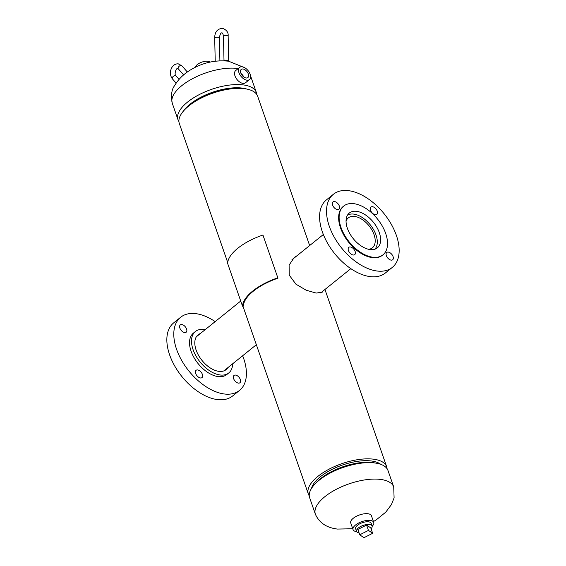 <?xml version="1.0" encoding="UTF-8"?>
<svg xmlns="http://www.w3.org/2000/svg" width="566" height="566" viewBox="0 0 566 566"><rect width="100%" height="100%" fill="white"/><g stroke="black" fill="none" stroke-linecap="round" stroke-linejoin="round"><path stroke-width="0.85" d="M323.129 290.952L322.21 292.197L316.21 293.068L306.22 290.231L295.926 284.182L289.233 275.133L289.106 265.136L294.235 257.452L296.945 255.775M311.526 488.387A37.972 16.159 -19.2 0 1 320.398 476.713A37.972 16.159 -19.2 0 1 380.685 464.304M227.709 262.475L179.323 123.522A41.474 17.652 -19.2 0 1 188.874 105.877A41.474 17.652 -19.2 0 1 229.789 89.011A41.474 17.652 -19.2 0 1 257.657 96.241L309.652 245.545M309.255 495.83A41.474 17.652 -19.2 0 1 308.343 494.019A41.474 17.652 -19.2 0 1 317.894 476.374A41.474 17.652 -19.2 0 1 358.809 459.507A41.474 17.652 -19.2 0 1 386.677 466.745A41.474 17.652 -19.2 0 1 387.087 468.726M293.124 258.45L294.674 257.601M246.769 89.053A38.75 16.492 160.8 0 0 242.347 88.105A38.75 16.492 160.8 0 0 183.391 111.12M178.913 121.541A41.474 17.652 -19.2 0 1 178 119.73A41.474 17.652 -19.2 0 1 198.326 95.088A41.474 17.652 -19.2 0 1 243.451 84.928A41.474 17.652 -19.2 0 1 256.334 92.449A41.474 17.652 -19.2 0 1 256.745 94.437M240.89 88.388A37.972 16.159 160.8 0 0 187.579 106.953M314.321 484.737L315.97 482.911A38.75 16.492 -19.2 0 1 372.768 462.613A38.75 16.492 -19.2 0 1 373.801 462.776L376.227 463.179A41.474 17.652 160.8 0 0 375.117 463.009A41.474 17.652 160.8 0 0 314.321 484.737A41.474 17.652 160.8 0 0 309.666 497.811L315.389 514.261A41.474 17.652 -19.2 0 1 335.716 489.618A41.474 17.652 -19.2 0 1 380.84 479.459A41.474 17.652 -19.2 0 1 393.724 486.979L388 470.537A41.474 17.652 160.8 0 0 376.227 463.179M195.489 67.163A7.825 3.332 -19.2 0 1 197.364 64.51A7.825 3.332 -19.2 0 1 209.979 62.118M371.162 523.274A8.235 3.502 160.8 0 0 365.594 521.894A8.235 3.502 160.8 0 0 357.528 525.234A8.235 3.502 160.8 0 0 355.618 528.686M372.173 526.246A10.959 4.662 160.8 0 0 373.751 522.425L371.423 515.739A10.959 4.662 160.8 0 0 364.058 513.829A10.959 4.662 160.8 0 0 353.255 518.279A10.959 4.662 160.8 0 0 350.729 522.942L353.057 529.627A10.959 4.662 160.8 0 0 356.665 531.644M373.751 522.425A10.959 4.662 160.8 0 0 366.393 520.515A10.959 4.662 160.8 0 0 355.582 524.972A10.959 4.662 160.8 0 0 353.057 529.627M244.123 69.328A5.257 3.056 51.2 0 0 241.201 69.434A5.257 3.056 51.2 0 0 241.052 73.622A5.257 3.056 51.2 0 0 244.979 77.655A5.257 3.056 51.2 0 0 247.795 77.627A5.257 3.056 51.2 0 0 248.092 73.46A5.257 3.056 51.2 0 0 244.123 69.328M239.637 67.396L235.675 70.587A7.825 4.549 51.2 0 0 235.343 76.806A7.825 4.549 51.2 0 0 241.215 82.877A7.825 4.549 51.2 0 0 245.488 82.778L249.457 79.587A7.825 4.549 51.2 0 0 249.783 73.368A7.825 4.549 51.2 0 0 243.911 67.297A7.825 4.549 51.2 0 0 239.637 67.396A7.825 4.549 51.2 0 0 239.312 73.608A7.825 4.549 51.2 0 0 245.184 79.686A7.825 4.549 51.2 0 0 249.457 79.587M242.97 76.283A4.401 2.561 51.2 0 0 241.484 74.429M243.741 76.926A5.059 2.943 51.2 0 0 241.017 73.545M371.07 528.715A8.235 3.502 160.8 0 0 372.11 525.998A8.235 3.502 160.8 0 0 371.416 525.135A8.235 3.502 160.8 0 0 362.028 525.842A8.235 3.502 160.8 0 0 356.566 531.41A8.235 3.502 160.8 0 0 357.259 532.273A8.235 3.502 160.8 0 0 359.07 532.896M366.591 525.057L357.875 529.451L359.735 534.806L363.945 537.7L372.669 533.299L370.801 527.951L366.591 525.057L368.452 530.406L359.735 534.806M372.669 533.299L368.452 530.406M368.65 249.302A19.209 11.171 51.2 0 0 372.407 247.802A19.209 11.171 51.2 0 0 366.018 222.551A19.209 11.171 51.2 0 0 348.316 217.882A19.209 11.171 51.2 0 0 346.045 221.235M374.876 249.196A21.911 12.742 51.2 0 0 366.81 221.101A21.911 12.742 51.2 0 0 347.489 215.179M186.582 329.016A4.698 2.731 51.2 0 0 183.646 325.28A4.698 2.731 51.2 0 0 180.285 324.905A4.698 2.731 51.2 0 0 179.882 328.11A4.698 2.731 51.2 0 0 182.811 331.839A4.698 2.731 51.2 0 0 186.179 332.221A4.698 2.731 51.2 0 0 186.582 329.016M202.395 374.409A4.698 2.731 51.2 0 0 199.458 370.68A4.698 2.731 51.2 0 0 196.098 370.298A4.698 2.731 51.2 0 0 195.687 373.503A4.698 2.731 51.2 0 0 198.624 377.239A4.698 2.731 51.2 0 0 201.984 377.614A4.698 2.731 51.2 0 0 202.395 374.409M240.324 379.545A4.698 2.731 51.2 0 0 237.387 375.81A4.698 2.731 51.2 0 0 234.027 375.435A4.698 2.731 51.2 0 0 233.617 378.64A4.698 2.731 51.2 0 0 236.553 382.375A4.698 2.731 51.2 0 0 239.913 382.75A4.698 2.731 51.2 0 0 240.324 379.545M232.661 363.789A26.609 15.473 -128.8 0 1 228.77 372.952A26.609 15.473 -128.8 0 1 209.717 370.815A26.609 15.473 -128.8 0 1 193.084 349.661A26.609 15.473 -128.8 0 1 195.397 331.506A26.609 15.473 -128.8 0 1 205.182 329.66M228.77 372.952L226.789 374.55A26.609 15.473 -128.8 0 1 207.736 372.414A26.609 15.473 -128.8 0 1 191.103 351.253A26.609 15.473 -128.8 0 1 193.416 333.105L195.397 331.506M242.651 355.752A46.957 27.302 -128.8 0 1 243.628 358.363A46.957 27.302 -128.8 0 1 239.545 390.398A46.957 27.302 -128.8 0 1 205.925 386.628A46.957 27.302 -128.8 0 1 176.578 349.293A46.957 27.302 -128.8 0 1 180.653 317.257A46.957 27.302 -128.8 0 1 215.165 321.615M239.545 390.398L232.605 395.988A46.957 27.302 -128.8 0 1 198.984 392.217A46.957 27.302 -128.8 0 1 169.63 354.882A46.957 27.302 -128.8 0 1 173.712 322.846L180.653 317.257M227.822 367.688A22.35 12.997 -128.8 0 1 226.103 369.64A22.35 12.997 -128.8 0 1 210.099 367.843A22.35 12.997 -128.8 0 1 196.126 350.071A22.35 12.997 -128.8 0 1 198.072 334.824A22.35 12.997 -128.8 0 1 200.336 333.558M348.43 250.526A4.698 2.731 51.2 0 0 351.366 254.261A4.698 2.731 51.2 0 0 354.726 254.636A4.698 2.731 51.2 0 0 355.13 251.431A4.698 2.731 51.2 0 0 352.201 247.703A4.698 2.731 51.2 0 0 348.833 247.321A4.698 2.731 51.2 0 0 348.43 250.526M332.617 205.133A4.698 2.731 51.2 0 0 335.553 208.861A4.698 2.731 51.2 0 0 338.914 209.243A4.698 2.731 51.2 0 0 339.324 206.038A4.698 2.731 51.2 0 0 336.388 202.303A4.698 2.731 51.2 0 0 333.027 201.928A4.698 2.731 51.2 0 0 332.617 205.133M370.546 210.262A4.698 2.731 51.2 0 0 373.482 213.998A4.698 2.731 51.2 0 0 376.85 214.373A4.698 2.731 51.2 0 0 377.253 211.168A4.698 2.731 51.2 0 0 374.317 207.439A4.698 2.731 51.2 0 0 370.956 207.057A4.698 2.731 51.2 0 0 370.546 210.262M386.359 255.662A4.698 2.731 51.2 0 0 389.295 259.391A4.698 2.731 51.2 0 0 392.655 259.773A4.698 2.731 51.2 0 0 393.066 256.568A4.698 2.731 51.2 0 0 390.13 252.832A4.698 2.731 51.2 0 0 386.769 252.457A4.698 2.731 51.2 0 0 386.359 255.662M333.395 194.272L326.455 199.869A46.957 27.302 51.2 0 0 322.372 231.897A46.957 27.302 51.2 0 0 351.719 269.239A46.957 27.302 51.2 0 0 385.347 273.01L392.288 267.421A46.957 27.302 51.2 0 0 396.37 235.385A46.957 27.302 51.2 0 0 367.016 198.05A46.957 27.302 51.2 0 0 333.395 194.272A46.957 27.302 51.2 0 0 329.313 226.308A46.957 27.302 51.2 0 0 358.66 263.65A46.957 27.302 51.2 0 0 392.288 267.421M343.704 206.066L343.208 206.47A31.3 18.204 51.2 0 0 340.491 227.822A31.3 18.204 51.2 0 0 360.054 252.712A31.3 18.204 51.2 0 0 382.475 255.231L382.97 254.827A31.3 18.204 51.2 0 0 385.687 233.475A31.3 18.204 51.2 0 0 366.124 208.585A31.3 18.204 51.2 0 0 343.704 206.066A31.3 18.204 51.2 0 0 340.987 227.426A31.3 18.204 51.2 0 0 360.549 252.316A31.3 18.204 51.2 0 0 382.97 254.827M347.375 228.289A22.35 12.997 51.2 0 0 361.349 246.061A22.35 12.997 51.2 0 0 377.352 247.858A22.35 12.997 51.2 0 0 379.298 232.612A22.35 12.997 51.2 0 0 365.325 214.832A22.35 12.997 51.2 0 0 349.321 213.042A22.35 12.997 51.2 0 0 347.375 228.289M227.32 61.05A2.349 0.375 178.7 0 0 228.699 60.675A2.349 0.375 178.7 0 0 227.999 60.421A2.349 0.375 178.7 0 0 225.438 60.399A2.349 0.375 178.7 0 0 224.009 60.781A2.349 0.375 178.7 0 0 224.016 60.817M262.935 235.039A42.379 18.034 160.8 0 0 227.638 263.452L242.545 306.256A42.379 18.034 160.8 0 1 277.835 277.835L262.935 235.039M277.835 277.835L277.948 278.203A41.474 17.652 160.8 0 0 243.408 306.015L242.545 306.256M238.201 68.55A41.474 17.652 160.8 0 0 237.727 68.486A41.474 17.652 160.8 0 0 192.596 78.646A41.474 17.652 160.8 0 0 172.276 103.288L178 119.73M223.45 36.068C222.976 33.712 222.473 32.672 221.936 32.955C220.988 32.488 220.132 34.031 219.382 37.589A2.349 0.375 -1.3 0 0 218.674 37.342A2.349 0.375 -1.3 0 0 215.356 37.42A2.349 0.375 -1.3 0 0 214.684 37.696C214.839 31.894 217.471 28.76 222.565 28.3C226.676 29.956 228.53 32.51 228.14 35.962A2.349 0.375 178.7 0 0 227.44 35.708A2.349 0.375 178.7 0 0 224.879 35.686A2.349 0.375 178.7 0 0 223.45 36.068L224.009 60.781M178.34 68.925L177.696 68.521C176.019 67.764 173.911 74.882 176.005 75.872A2.349 1.45 -41.6 0 0 175.347 75.54A2.349 1.45 -41.6 0 0 172.573 77.202A2.349 1.45 -41.6 0 0 172.496 78.992C167.812 73.184 171.632 63.286 178.325 63.866L181.849 65.805A2.349 1.45 138.4 0 0 181.191 65.479A2.349 1.45 138.4 0 0 178.736 66.689A2.349 1.45 138.4 0 0 178.34 68.925L183.646 74.889M324.955 289.488L386.677 466.745M242.92 306.149L308.343 494.019M244.731 67.708L228.579 61.199C215.002 59.812 202.211 62.776 190.204 70.099C183.504 74.188 178.297 79.374 174.59 85.657C171.604 89.442 170.833 95.314 172.276 103.288M250.611 76.007L256.334 92.449M315.389 514.261C319.252 522.821 326.603 527.753 337.421 529.061L352.76 528.757M373.447 521.555L376.135 519.956L385.786 512.131L391.439 504.568L394.099 497.896L393.724 486.979M372.11 525.998L371.183 523.317M356.566 531.41L355.632 528.736M350.835 268.652L320.66 292.94M323.349 234.515L291.879 259.858M196.345 336.77L240.727 301.034M223.832 370.9L256.348 344.722M219.382 37.589L219.905 60.824M228.14 35.962L228.699 60.675M214.684 37.696L215.221 61.22M176.005 75.872L179.097 79.353M181.849 65.805L187.353 71.995M172.496 78.992L176.16 83.117"/></g></svg>
